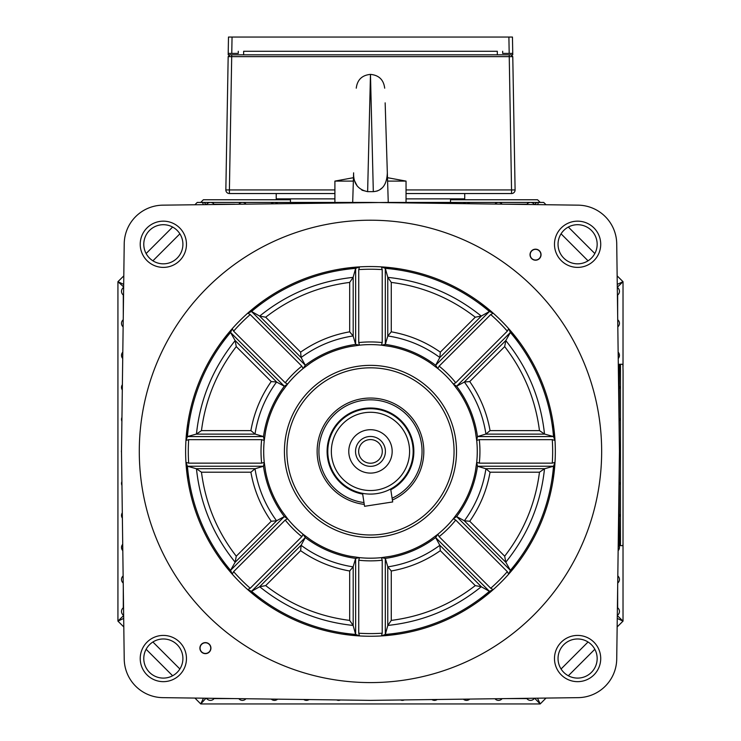 <?xml version="1.0" encoding="UTF-8"?>
<svg xmlns="http://www.w3.org/2000/svg" width="741" height="741" viewBox="0 0 741 741"><rect width="100%" height="100%" fill="white"/><g stroke="black" fill="none" stroke-linecap="round" stroke-linejoin="round"><path stroke-width="1.11" d="M194.929 698.078L200.755 703.95L540.189 703.95L546.015 698.078M568.328 675.764L594.828 649.264M617.142 626.951L623.024 621.115L623.024 543.496M123.803 275.865L117.93 281.691L117.93 621.115L123.803 626.951M146.116 649.264L172.616 675.764M290.444 198.875L290.444 202.432L197.226 202.432L194.929 204.738M172.616 227.052L146.116 253.542M623.024 366.434L623.024 281.691L617.142 275.865M594.828 253.542L568.328 227.052M546.015 204.738L543.718 202.432L450.5 202.432L450.5 198.875M123.654 286.897L117.93 281.691M123.691 284.396L117.976 281.691M123.284 615.104L123.284 615.901L117.93 621.115M123.284 286.906L123.284 287.712M123.284 295.001L123.284 315.555M123.284 587.252L123.284 607.815M117.976 621.115L123.691 618.411M203.469 698.189L200.755 703.904M152.896 641.993L179.887 668.984M205.97 698.217L200.755 703.95M534.168 698.596L534.974 698.596L540.189 703.95M205.979 698.596L206.776 698.596M214.066 698.596L234.628 698.596M506.325 698.596L526.879 698.596M540.189 703.904L537.484 698.189M387.487 177.692L406.04 181.1L406.04 202.432L450.5 202.432M290.444 202.432L370.472 202.432L578.119 205.155A39.125 39.125 0 0 1 616.725 243.761L619.439 451.408L616.725 659.045A39.125 39.125 0 0 1 578.119 697.652L370.472 700.375L162.835 697.652A39.125 39.125 0 0 1 124.219 659.045L121.505 451.408L124.219 243.761A39.125 39.125 0 0 1 162.835 205.155L388.256 202.432L385.153 102.851M336.627 202.877A4.511 4.511 0 0 1 338.461 202.432M202.432 202.432L203.469 204.618M205.97 204.59L204.247 202.432M179.887 233.832L152.896 260.813M617.29 615.91L617.661 615.104M617.661 607.815L617.661 587.252M617.661 315.555L617.661 295.001M617.661 287.712L617.661 286.906L623.024 281.691M534.983 204.59L534.168 204.21M526.879 204.21L506.325 204.21M234.628 204.21L214.066 204.21M206.776 204.21L205.979 204.21M561.067 668.984L588.048 641.993M617.253 618.411L622.968 621.115M617.661 615.901L623.024 621.115M588.048 260.813L561.067 233.832M537.484 204.618L538.512 202.432M622.968 281.691L617.253 284.396M534.974 204.21L536.706 202.432M621.819 545.654L619.402 545.654L619.207 516.866M619.207 513.985L619.207 484.855M619.207 481.974L619.207 468.997M619.207 433.809L619.207 420.832M619.207 417.952L619.207 388.821M619.207 385.941L619.402 364.266L621.819 364.266M619.402 545.654L620.467 545.654L620.467 364.266L619.402 364.266M620.467 364.266L622.885 364.266L623.07 371.38L623.014 543.57L622.885 545.654L620.467 545.654M404.317 699.93A4.511 4.511 0 0 1 400.52 699.976M340.425 699.976A4.511 4.511 0 0 1 336.627 699.93M406.04 202.432L388.256 202.432M353.355 181.1L334.904 181.1L334.904 202.432M406.04 181.1L387.589 181.1M387.33 172.82C386.876 184.666 382.199 190.937 373.316 191.65L367.629 191.65C357.922 189.631 353.253 183.36 353.614 172.82L352.688 202.432M354.744 181.174L357.236 186.065M361.914 190.196L367.629 191.65L370.472 74.396L373.316 191.65M376.771 191.132L377.817 190.761M379.642 189.844L382.097 187.927M386.672 179.563L387.061 177.571M353.383 180.313L353.614 172.82M205.414 642.604A5.511 5.511 0 0 1 210.926 648.116A5.511 5.511 0 0 1 205.414 653.636A5.511 5.511 0 0 1 199.894 648.116A5.511 5.511 0 0 1 205.414 642.604M535.539 249.18A5.511 5.511 0 0 1 541.05 254.691A5.511 5.511 0 0 1 535.539 260.202A5.511 5.511 0 0 1 530.028 254.691A5.511 5.511 0 0 1 535.539 249.18M163.344 267.39A23.119 23.119 0 0 0 186.463 244.271A23.119 23.119 0 0 0 163.344 221.161A23.119 23.119 0 0 0 140.225 244.271A23.119 23.119 0 0 0 163.344 267.39M577.6 267.39A23.119 23.119 0 0 0 600.719 244.271A23.119 23.119 0 0 0 577.6 221.161A23.119 23.119 0 0 0 554.481 244.271A23.119 23.119 0 0 0 577.6 267.39M163.344 681.655A23.119 23.119 0 0 0 186.463 658.536A23.119 23.119 0 0 0 163.344 635.417A23.119 23.119 0 0 0 140.225 658.536A23.119 23.119 0 0 0 163.344 681.655M577.6 681.655A23.119 23.119 0 0 0 600.719 658.536A23.119 23.119 0 0 0 577.6 635.417A23.119 23.119 0 0 0 554.481 658.536A23.119 23.119 0 0 0 577.6 681.655M577.6 224.708A19.562 19.562 0 0 1 597.163 244.271A19.562 19.562 0 0 1 577.6 263.833A19.562 19.562 0 0 1 558.038 244.271A19.562 19.562 0 0 1 577.6 224.708M163.344 638.974A19.562 19.562 0 0 1 182.907 658.536A19.562 19.562 0 0 1 163.344 678.098A19.562 19.562 0 0 1 143.782 658.536A19.562 19.562 0 0 1 163.344 638.974M163.344 224.708A19.562 19.562 0 0 1 182.907 244.271A19.562 19.562 0 0 1 163.344 263.833A19.562 19.562 0 0 1 143.782 244.271A19.562 19.562 0 0 1 163.344 224.708M577.6 638.974A19.562 19.562 0 0 1 597.163 658.536A19.562 19.562 0 0 1 577.6 678.098A19.562 19.562 0 0 1 558.038 658.536A19.562 19.562 0 0 1 577.6 638.974M370.472 220.216A231.183 231.183 0 0 0 139.289 451.408A231.183 231.183 0 0 0 370.472 682.591A231.183 231.183 0 0 0 601.655 451.408A231.183 231.183 0 0 0 370.472 220.216M398.538 634.111A184.852 184.852 0 0 1 342.407 634.111L359.505 635.926L358.737 633.212L358.737 560.233A109.464 109.464 0 0 0 382.217 560.233L382.217 633.212L381.439 635.926L398.538 634.111C428.344 629.433 455.437 618.207 479.825 600.442L493.2 589.641L490.727 588.261A182.184 182.184 0 0 0 507.326 571.654L508.706 574.127L519.515 560.752C537.271 536.364 548.497 509.271 553.184 479.473L555 462.375L552.277 463.144A182.184 182.184 0 0 0 552.277 439.663L555 440.441L553.184 423.343C548.497 393.536 537.271 366.443 519.515 342.055L508.706 328.68L507.326 331.153A182.184 182.184 0 0 0 490.727 314.545L493.2 313.174L479.825 302.365C455.437 284.6 428.344 273.383 398.538 268.696L381.439 266.88L382.217 269.604A182.184 182.184 0 0 0 358.737 269.604L359.505 266.88L342.407 268.696C312.609 273.383 285.507 284.6 261.128 302.365L247.753 313.174L250.217 314.545A182.184 182.184 0 0 0 233.619 331.153L232.239 328.68L221.429 342.055C203.673 366.443 192.447 393.536 187.76 423.343L185.945 440.441L188.668 439.663A182.184 182.184 0 0 0 188.668 463.144L185.945 462.375L187.76 479.473C192.447 509.271 203.673 536.364 221.429 560.752L232.239 574.127L233.619 571.654A182.184 182.184 0 0 0 250.217 588.261L247.753 589.641L261.128 600.442C285.507 618.207 312.609 629.433 342.407 634.111M261.128 600.442A184.852 184.852 0 0 1 221.429 560.752M187.76 479.473A184.852 184.852 0 0 1 187.76 423.343M221.429 342.055A184.852 184.852 0 0 1 261.128 302.365M342.407 268.696A184.852 184.852 0 0 1 398.538 268.696M479.825 302.365A184.852 184.852 0 0 1 519.515 342.055M553.184 423.343A184.852 184.852 0 0 1 553.184 479.473M519.515 560.752A184.852 184.852 0 0 1 479.825 600.442M358.737 633.212A182.184 182.184 0 0 0 382.217 633.212M382.217 269.604L382.217 342.574A109.464 109.464 0 0 0 358.737 342.574L358.737 269.604M382.217 342.574L381.439 345.176A106.797 106.797 0 0 0 359.505 345.176L358.737 342.574M358.737 560.233L359.505 557.63A106.797 106.797 0 0 0 381.439 557.63L382.217 560.233M552.277 463.144L479.307 463.144A109.464 109.464 0 0 0 479.307 439.663L552.277 439.663M479.307 463.144L476.704 462.375A106.797 106.797 0 0 0 476.704 440.441L479.307 439.663M507.326 331.153L455.734 382.754A109.464 109.464 0 0 0 439.126 366.147L490.727 314.545M455.734 382.754L453.344 384.042A106.797 106.797 0 0 0 437.829 368.536L439.126 366.147M250.217 314.545L301.819 366.147A109.464 109.464 0 0 0 285.22 382.754L233.619 331.153M301.819 366.147L303.115 368.536A106.797 106.797 0 0 0 287.601 384.042L285.22 382.754M188.668 439.663L261.647 439.663A109.464 109.464 0 0 0 261.647 463.144L188.668 463.144M261.647 439.663L264.25 440.441A106.797 106.797 0 0 0 264.25 462.375L261.647 463.144M233.619 571.654L285.22 520.062A109.464 109.464 0 0 0 301.819 536.66L250.217 588.261M285.22 520.062L287.601 518.765A106.797 106.797 0 0 0 303.115 534.27L301.819 536.66M490.727 588.261L439.126 536.66A109.464 109.464 0 0 0 455.734 520.062L507.326 571.654M439.126 536.66L437.829 534.27A106.797 106.797 0 0 0 453.344 518.765L455.734 520.062M381.439 635.926L385.301 634.435L387.83 625.432C422.889 621.68 454.029 608.778 481.261 586.733L475.268 585.612C450.528 604.767 422.537 616.364 391.276 620.402L387.83 625.432M493.2 589.641L489.412 591.318L435.643 537.549L437.829 534.27L430.382 539.809C418.248 547.997 404.994 553.49 390.618 556.278L381.439 557.63L385.301 558.399A108.019 108.019 0 0 0 435.643 537.549L439.839 545.32C424.223 556.76 406.883 563.938 387.83 566.865L391.276 570.987C409.078 567.847 425.427 561.076 440.321 550.665L439.839 545.32M390.618 556.278A106.797 106.797 0 0 0 430.382 539.809M247.753 589.641L251.542 591.318L259.693 586.733C287.128 608.87 318.278 621.773 353.124 625.432L349.678 620.402C318.639 616.456 290.639 604.86 265.686 585.612L259.693 586.733M359.505 635.926L355.643 634.435L355.643 558.399L359.505 557.63L350.326 556.278C335.951 553.49 322.696 547.997 310.562 539.809L303.115 534.27L305.301 537.549A108.019 108.019 0 0 0 355.643 558.399L353.114 566.865C333.987 563.901 316.648 556.723 301.105 545.32L300.624 550.665C315.434 561.039 331.783 567.81 349.678 570.987L353.114 566.865M310.562 539.809A106.797 106.797 0 0 0 350.326 556.278M185.945 462.375L187.445 466.237L196.448 468.757C200.2 503.815 213.093 534.965 235.147 562.187L236.268 556.195C217.104 531.464 205.507 503.463 201.478 472.202L196.448 468.757M232.239 574.127L230.562 570.338L284.331 516.57L287.61 518.765L282.071 511.318C273.883 499.184 268.39 485.929 265.602 471.554L264.25 462.375L263.481 466.237A108.019 108.019 0 0 0 284.331 516.57L276.56 520.775C265.121 505.149 257.942 487.81 255.015 468.757L250.893 472.202C254.033 490.005 260.804 506.353 271.215 521.256L276.56 520.775M265.602 471.554A106.797 106.797 0 0 0 282.071 511.318M232.239 328.68L230.562 332.468L235.147 340.619C213.01 368.064 200.107 399.204 196.448 434.05L201.478 430.604C205.414 399.566 217.02 371.565 236.268 346.612L235.147 340.619M185.945 440.441L187.445 436.569L263.481 436.569L264.25 440.441L265.602 431.262C268.39 416.887 273.883 403.632 282.071 391.489L287.61 384.051L284.331 386.237A108.019 108.019 0 0 0 263.481 436.569L255.015 434.05C257.979 414.914 265.158 397.574 276.56 382.032L271.215 381.559C260.841 396.361 254.07 412.709 250.893 430.604L255.015 434.05M282.071 391.489A106.797 106.797 0 0 0 265.602 431.262M359.505 266.88L355.643 268.372L353.124 277.375C318.056 281.126 286.915 294.029 259.693 316.074L265.686 317.204C290.416 298.039 318.417 286.443 349.678 282.414L353.124 277.375M247.753 313.174L251.542 311.498L305.301 365.257L303.115 368.536L310.562 362.997C322.696 354.809 335.951 349.317 350.326 346.529L359.505 345.176L355.643 344.408A108.019 108.019 0 0 0 305.301 365.257L301.105 357.495C316.731 346.056 334.061 338.869 353.114 335.951L349.678 331.829C331.875 334.96 315.518 341.731 300.624 352.142L301.105 357.495M350.326 346.529A106.797 106.797 0 0 0 310.562 362.997M493.2 313.174L489.412 311.498L481.261 316.074C453.816 293.936 422.676 281.043 387.83 277.375L391.276 282.414C422.314 286.35 450.306 297.947 475.268 317.204L481.261 316.074M381.439 266.88L385.301 268.372L385.301 344.408L381.439 345.176L390.618 346.529C404.994 349.317 418.248 354.809 430.382 362.997L437.829 368.536L435.643 365.257A108.019 108.019 0 0 0 385.301 344.408L387.83 335.951C406.966 338.906 424.306 346.084 439.839 357.495L440.321 352.142C425.519 341.768 409.162 334.997 391.276 331.829L387.83 335.951M430.382 362.997A106.797 106.797 0 0 0 390.618 346.529M555 440.441L553.508 436.569L544.505 434.05C540.754 398.991 527.851 367.851 505.797 340.619L504.677 346.612C523.841 371.352 535.437 399.343 539.467 430.604L544.505 434.05M453.344 384.042L458.874 391.489C467.071 403.632 472.563 416.887 475.352 431.262L476.695 440.441L477.463 436.569A108.019 108.019 0 0 0 456.613 386.237L464.385 382.032C475.824 397.658 483.002 414.997 485.929 434.05L490.051 430.604C486.92 412.802 480.14 396.454 469.738 381.559L464.385 382.032M453.344 384.051L456.613 386.237L510.382 332.468A183.629 183.629 0 0 1 553.508 436.569L477.463 436.569L485.929 434.05M475.352 431.262A106.797 106.797 0 0 0 458.874 391.489M508.706 574.127L510.382 570.338L505.797 562.187C527.944 534.743 540.837 503.602 544.505 468.757L539.467 472.202C535.53 503.241 523.933 531.241 504.677 556.195L505.797 562.187M555 462.375L553.508 466.237L477.463 466.237L476.695 462.375L475.352 471.554C472.563 485.929 467.071 499.184 458.874 511.318L453.344 518.765L456.613 516.57A108.019 108.019 0 0 0 477.463 466.237L485.929 468.757C482.975 487.893 475.787 505.232 464.385 520.775L469.738 521.256C480.103 506.446 486.883 490.097 490.051 472.202L485.929 468.757M458.874 511.318A106.797 106.797 0 0 0 475.352 471.554M481.261 586.733L489.412 591.318A183.629 183.629 0 0 1 385.301 634.435L385.301 558.399L387.83 566.865M544.505 468.757L553.508 466.237A183.629 183.629 0 0 1 510.382 570.338L456.613 516.57L464.385 520.775M387.83 277.375L385.301 268.372A183.629 183.629 0 0 1 489.412 311.498L435.643 365.257L439.839 357.495M259.693 316.074L251.542 311.498A183.629 183.629 0 0 1 355.643 268.372L355.643 344.408L353.114 335.951M196.448 434.05L187.445 436.569A183.629 183.629 0 0 1 230.562 332.468L284.331 386.237L276.56 382.032M235.147 562.187L230.562 570.338A183.629 183.629 0 0 1 187.445 466.237L263.481 466.237L255.015 468.757M353.124 625.432L355.643 634.435A183.629 183.629 0 0 1 251.542 591.318L305.301 537.549L301.105 545.32M370.472 537.447A86.049 86.049 0 0 0 456.521 451.408A86.049 86.049 0 0 0 370.472 365.359A86.049 86.049 0 0 0 284.424 451.408A86.049 86.049 0 0 0 370.472 537.447M370.472 367.823A83.585 83.585 0 0 1 454.057 451.408A83.585 83.585 0 0 1 370.472 534.983A83.585 83.585 0 0 1 286.887 451.408A83.585 83.585 0 0 1 370.472 367.823M392.387 500.045A53.352 53.352 0 0 0 362.321 398.677A53.352 53.352 0 0 0 364.266 504.389M363.988 502.565A51.574 51.574 0 0 1 362.599 400.436A51.574 51.574 0 0 1 392.109 498.221M363.951 409.227A42.682 42.682 0 0 0 328.291 457.929A42.682 42.682 0 0 0 376.993 493.58A42.682 42.682 0 0 0 412.654 444.887A42.682 42.682 0 0 0 363.951 409.227M363.692 493.543L362.562 493.349L363.692 493.543M389.655 489.532L390.683 488.995L392.684 501.953L364.563 506.298L362.562 493.349M390.683 488.995L392.684 501.953M376.447 490.07A39.125 39.125 0 0 1 331.811 457.382A39.125 39.125 0 0 1 364.498 412.737A39.125 39.125 0 0 1 409.134 445.424A39.125 39.125 0 0 1 376.447 490.07M349.03 454.715A21.693 21.693 0 0 1 367.156 429.965A21.693 21.693 0 0 1 391.915 448.092A21.693 21.693 0 0 1 373.788 472.841A21.693 21.693 0 0 1 349.03 454.715M385.237 449.12A14.94 14.94 0 0 0 368.194 436.644A14.94 14.94 0 0 0 355.708 453.687A14.94 14.94 0 0 0 372.76 466.163A14.94 14.94 0 0 0 385.237 449.12M358.792 453.214A11.819 11.819 0 0 1 368.666 439.719A11.819 11.819 0 0 1 382.152 449.602A11.819 11.819 0 0 1 372.278 463.088A11.819 11.819 0 0 1 358.792 453.214M508.706 328.68L510.382 332.468L505.797 340.619M535.539 260.026A5.335 5.335 0 0 1 530.204 254.691A5.335 5.335 0 0 1 535.539 249.356A5.335 5.335 0 0 1 540.874 254.691A5.335 5.335 0 0 1 535.539 260.026M530.204 254.7A5.335 5.335 0 0 1 535.53 249.356M205.414 653.451A5.335 5.335 0 0 1 200.079 648.116A5.335 5.335 0 0 1 205.414 642.78A5.335 5.335 0 0 1 210.75 648.116A5.335 5.335 0 0 1 205.414 653.451M200.783 650.783A5.335 5.335 0 0 1 202.747 643.494M534.428 698.226A4.622 4.622 0 0 1 526.684 698.328M502.12 698.652A4.622 4.622 0 0 1 494.988 698.744M469.72 699.078A4.622 4.622 0 0 1 463.375 699.161M437.199 699.504A4.622 4.622 0 0 1 431.892 699.569M309.062 699.569A4.622 4.622 0 0 1 303.745 699.504M277.569 699.161A4.622 4.622 0 0 1 271.234 699.078M245.956 698.744A4.622 4.622 0 0 1 238.834 698.652M214.26 698.328A4.622 4.622 0 0 1 206.517 698.226M123.654 615.363A4.622 4.622 0 0 1 123.552 607.62M123.228 583.047A4.622 4.622 0 0 1 123.136 575.924M122.802 550.646A4.622 4.622 0 0 1 122.719 544.311M122.376 518.126A4.622 4.622 0 0 1 122.311 512.818M121.95 485.392A4.622 4.622 0 0 1 121.904 481.548M121.515 452.371A4.715 4.715 0 0 1 121.515 450.435M121.904 421.268A4.622 4.622 0 0 1 121.95 417.415M122.311 389.988A4.622 4.622 0 0 1 122.376 384.681M122.719 358.496A4.622 4.622 0 0 1 122.802 352.16M123.136 326.883A4.622 4.622 0 0 1 123.228 319.76M123.552 295.196A4.622 4.622 0 0 1 123.654 287.452M206.517 204.581A4.622 4.622 0 0 1 214.26 204.479M238.834 204.164A4.622 4.622 0 0 1 245.956 204.062M271.234 203.738A4.622 4.622 0 0 1 277.569 203.655M303.745 203.312A4.622 4.622 0 0 1 309.062 203.238M402.483 202.432A4.511 4.511 0 0 1 404.317 202.877M431.892 203.238A4.622 4.622 0 0 1 437.199 203.312M463.375 203.655A4.622 4.622 0 0 1 469.72 203.738M494.988 204.062A4.622 4.622 0 0 1 502.12 204.164M526.684 204.479A4.622 4.622 0 0 1 534.428 204.581M617.299 287.452A4.622 4.622 0 0 1 617.401 295.196M617.716 319.76A4.622 4.622 0 0 1 617.809 326.883M618.142 352.16A4.622 4.622 0 0 1 618.226 358.496M618.568 384.681A4.622 4.622 0 0 1 618.642 389.988M618.994 417.415A4.622 4.622 0 0 1 619.05 421.268M619.43 450.435A4.715 4.715 0 0 1 619.43 452.371M619.05 481.548A4.622 4.622 0 0 1 618.994 485.392M618.642 512.818A4.622 4.622 0 0 1 618.568 518.126M618.226 544.311A4.622 4.622 0 0 1 618.142 550.646M617.809 575.924A4.622 4.622 0 0 1 617.716 583.047M617.401 607.62A4.622 4.622 0 0 1 617.299 615.363M450.5 199.764L537.577 199.764L540.245 202.432M200.7 202.432L203.367 199.764L290.444 199.764M276.217 193.54L276.217 198.875L334.904 198.875M406.04 198.875L464.727 198.875L464.727 193.54M497.341 51.277L243.641 51.277L243.641 54.834L229.988 54.834L228.172 56.64L225.848 189.928A3.557 3.557 0 0 0 229.404 193.54L334.904 193.54M406.04 193.54L511.54 193.54A3.557 3.557 0 0 0 515.097 189.928L512.772 56.64L510.966 54.834L243.641 54.834M228.247 51.277L228.209 54.834L229.988 54.834L228.172 56.64L512.772 56.64L510.966 54.834L512.744 54.834L512.707 51.277M228.487 37.05L228.209 53.408L231.766 53.408L232.044 37.05L228.487 37.05M508.9 37.05L509.187 53.408L512.744 53.408L512.457 37.05L232.044 37.05M509.187 53.408L502.667 53.408L502.667 51.277M238.278 51.277L238.278 53.408L231.766 53.408M497.304 51.277L497.304 54.834M512.772 56.64L510.966 54.834L509.215 54.834L511.54 189.928L406.04 189.928M229.988 54.834L228.172 56.64M334.904 189.928L229.404 189.928L229.404 193.54A3.557 3.557 0 0 1 226.866 192.484A3.557 3.557 0 0 0 229.404 193.54A3.557 3.557 0 0 1 226.866 192.484M619.207 371.38L620.282 371.38M620.282 538.54L619.207 538.54M464.218 520.701L505.881 562.363M504.677 556.195L469.738 521.256M544.681 468.692L485.763 468.692M481.437 586.816L439.765 545.154M387.765 566.689L387.765 625.617M391.276 620.402L391.276 570.987M440.321 550.665L475.268 585.612M490.051 472.202L539.467 472.202M439.765 357.662L481.437 315.99M475.268 317.204L440.321 352.142M387.765 277.199L387.765 336.118M391.276 331.829L391.276 282.414M353.188 336.118L353.188 277.199M349.678 282.414L349.678 331.829M259.517 315.99L301.179 357.662M300.624 352.142L265.686 317.204M276.726 382.115L235.064 340.443M236.268 346.612L271.215 381.559M196.263 434.115L255.191 434.115M250.893 430.604L201.478 430.604M255.191 468.692L196.263 468.692M201.478 472.202L250.893 472.202M235.064 562.363L276.726 520.701M271.215 521.256L236.268 556.195M301.179 545.154L259.517 586.816M265.686 585.612L300.624 550.665M353.188 625.617L353.188 566.689M349.678 570.987L349.678 620.402M362.673 494.09A43.395 43.395 0 0 1 363.85 408.523A43.395 43.395 0 0 1 390.794 489.745M328.291 457.929L327.587 458.031M485.763 434.115L544.681 434.115M505.881 340.443L464.218 382.115M469.738 381.559L504.677 346.612M539.467 430.604L490.051 430.604M515.097 189.928L511.54 189.928L511.54 193.54A3.557 3.557 0 0 0 514.078 192.484M231.729 54.834L229.404 189.928L225.848 189.928M353.466 177.692L334.904 181.1M356.254 88.179L356.254 88.179C357.301 79.769 362.043 75.174 370.472 74.396C378.91 75.174 383.643 79.769 384.69 88.179"/></g></svg>
